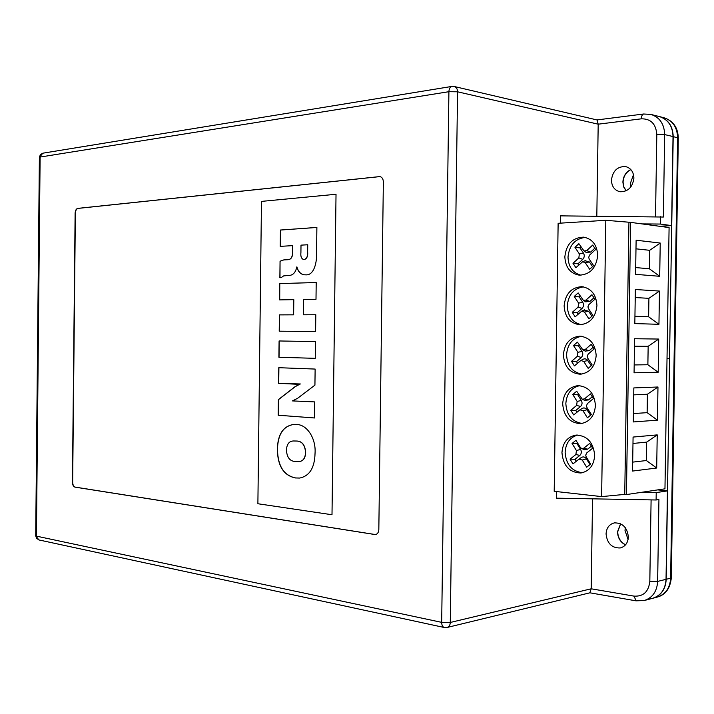 <?xml version="1.0" encoding="UTF-8"?>
<svg xmlns="http://www.w3.org/2000/svg" width="714" height="714" viewBox="0 0 714 714"><rect width="100%" height="100%" fill="white"/><g stroke="black" fill="none" stroke-linecap="round" stroke-linejoin="round"><path stroke-width="1.07" d="M586.203 456.915L585.721 455.121L586.712 452.953L592.665 448.205L589.702 443.439L583.766 448.196L581.723 448.562L580.33 447.401L575.948 440.324L572.057 443.474L576.412 450.552L575.912 454.488L570.084 459.164L572.976 463.895L579.081 459.057L582.258 460.048L586.676 467.215L590.648 464.091L586.203 456.915M594.673 455.47C593.459 442.501 587.31 435.701 576.234 435.058C567.532 436.611 562.766 442.484 561.954 452.649C563.176 465.823 569.504 472.606 580.919 472.998C589.282 471.267 593.869 465.421 594.673 455.47M577.822 435.013C570.004 437.227 565.765 443.001 565.122 452.337C566.086 464.573 571.869 471.365 582.481 472.722M586.944 407.507L586.462 405.739L587.452 403.535L593.414 398.591L590.442 393.914L584.498 398.867L582.294 399.233L576.68 391.236L572.78 394.512L577.144 401.455L576.644 405.409L570.807 410.273L573.708 414.914L579.955 409.8L582.999 410.773L587.417 417.806L591.388 414.548L586.944 407.507M595.431 405.543C594.396 393.236 588.613 386.595 578.09 385.622C568.763 386.926 563.632 392.977 562.677 403.758C563.712 416.271 569.674 422.902 580.544 423.643C589.523 422.144 594.485 416.101 595.431 405.543M579.67 385.658C571.218 387.675 566.604 393.664 565.836 403.597C566.657 415.209 572.075 421.822 582.106 423.438M587.684 358.062L587.203 356.304L588.193 354.064L594.164 348.932L591.192 344.353L585.239 349.494L582.865 349.86L577.412 342.104L573.512 345.505L577.876 352.314L577.376 356.286L571.53 361.329L574.431 365.889L580.848 360.499L583.74 361.445L588.158 368.344L592.138 364.961L587.684 358.062M596.181 355.563C595.324 343.907 589.916 337.445 579.964 336.16C570.031 337.178 564.506 343.398 563.4 354.822C564.274 366.693 569.852 373.154 580.143 374.216C589.737 372.985 595.083 366.764 596.181 355.563M581.544 336.267C572.458 338.07 567.46 344.255 566.559 354.813C567.237 365.8 572.289 372.226 581.723 374.091M588.434 308.564L587.943 306.824L588.934 304.548L594.914 299.228L591.933 294.739L585.98 300.067L583.445 300.433L578.144 292.918L574.243 296.453L578.608 303.12L578.108 307.109L572.262 312.348L575.163 316.811L581.74 311.143L584.471 312.08L588.898 318.837L592.879 315.329L588.434 308.564M596.94 305.538C596.226 294.525 591.192 288.233 581.848 286.671C571.316 287.367 565.408 293.757 564.122 305.842C564.845 317.07 570.049 323.371 579.741 324.727C589.925 323.799 595.654 317.4 596.94 305.538M583.418 286.858C573.717 288.411 568.335 294.784 567.282 305.985C567.826 316.347 572.512 322.585 581.321 324.683M589.175 259.021L588.684 257.29L589.684 254.987L595.663 249.472L592.682 245.072L586.721 250.596L584.043 250.971L578.875 243.697L574.966 247.347L579.34 253.889L578.849 257.888L572.985 263.314L575.895 267.696L582.642 261.743L585.212 262.663L589.648 269.285L593.629 265.644L589.175 259.021M597.698 255.469C597.109 245.063 592.459 238.958 583.722 237.146C572.619 237.503 566.327 244.054 564.845 256.808C565.434 267.429 570.272 273.551 579.349 275.176C590.103 274.578 596.217 268.009 597.698 255.469M585.284 237.414C574.984 238.699 569.228 245.268 568.005 257.102C568.442 266.875 572.753 272.909 580.928 275.202M628.365 536.955C627.276 527.512 622.626 522.818 614.433 522.88C609.274 524.192 606.481 527.878 606.061 533.938C607.159 543.479 611.88 548.147 620.234 547.959C625.241 546.585 627.954 542.908 628.365 536.955M625.464 544.898C620.404 542.238 617.753 537.874 617.521 531.805L620.564 523.773M633.898 178.152C633.621 171.86 630.846 168.004 625.553 166.567C617.414 166.371 612.71 170.896 611.443 180.124C611.719 186.515 614.584 190.388 620.029 191.754C628.017 191.816 632.631 187.282 633.898 178.152M626.116 190.843L623.679 186.943L622.876 182.141C623.251 176.269 625.901 172.065 630.81 169.521M630.881 169.611C626.035 172.172 623.429 176.358 623.063 182.168L623.849 186.916L626.223 190.79M633.505 174.662L630.355 183.453L630.783 187.041M620.671 523.826L617.708 531.769C617.931 537.776 620.546 542.122 625.544 544.809M625.33 527.708L625.009 530.404L628.079 539.534M295.355 384.168L278.585 383.32L278.772 367.692L315.133 369.067L314.928 385.149L297.604 398.305L292.401 400.911L314.722 401.902L314.526 417.976L278.201 415.227L278.389 399.608L295.078 386.658L300.335 383.962L278.585 383.32M293.811 299.657L279.593 299.889L279.79 283.574L316.204 282.521L315.999 299.3L303.628 299.496L303.441 314.794L315.802 314.74L315.597 331.51L279.21 331.189L279.406 314.892L293.624 314.829L293.811 299.657L293.624 314.829M257.888 503.745L332.001 514.749L336.026 194.262L261.476 201.393L257.888 503.745M292.615 245.634L280.236 246.366L280.432 230.033L316.882 227.427L316.57 252.586C317.052 262.154 314.133 275.658 305.681 274.836L304.699 274.819C300.853 274.524 298.211 271.891 296.792 266.92C295.578 272.686 292.829 275.524 288.545 275.434L283.556 275.916L281.182 277.657L279.861 277.701L280.058 261.208L283.797 259.896L287.376 259.726C290.75 259.726 292.463 257.335 292.535 252.56L292.615 245.634L292.535 252.56M315.267 358.339L278.897 357.259L279.094 340.971L315.472 341.578L315.267 358.339L278.897 357.259M295.587 477.978C283.761 475.631 277.675 466.099 277.335 449.374C277.737 434.371 283.163 426.079 293.606 424.482L296.239 424.527C306.743 424.098 316.141 438.217 315.044 453.256C314.678 467.831 309.537 476.095 299.621 478.059L295.721 477.961C283.886 475.622 277.808 466.09 277.469 449.365L277.335 449.374M659.388 116.569L659.477 116.596C668.242 119.425 672.82 126.092 673.213 136.597L669.518 358.598L667.019 358.535L669.089 227.57L630.623 222.366L605.811 220.296L558.134 223.295L554.198 491.303L601.616 496.605L605.811 220.296M669.518 358.598L666.216 579.286C665.591 589.22 661.137 595.53 652.873 598.243L652.774 598.261M642.002 223.91L660.432 224.053L671.615 225.597L673.025 136.552C672.642 126.039 668.063 119.372 659.29 116.552L650.873 114.418C659.682 117.257 664.279 123.977 664.663 134.58L673.025 136.552M655.523 216.583L656.809 134.491L664.663 134.58L663.368 217.038L560.552 215.86L560.445 223.152M660.432 224.053L660.548 216.628M379.982 176.599L78.058 208.399C76.452 208.845 75.559 210.443 75.372 213.2L72.667 482.2C72.792 484.958 73.649 486.591 75.238 487.118L375.519 534.581M332.001 514.749L336.026 194.262M589.844 592.807L591.192 588.791L633.952 596.11C643.376 596.681 648.669 591.754 649.82 581.312L657.648 581.41C657.014 591.433 652.542 597.805 644.242 600.528L652.685 598.287C660.95 595.583 665.403 589.264 666.037 579.331L657.648 581.41L658.933 499.532L656.104 499.987L656.22 492.598L641.404 492.339M656.104 499.987L556.393 498.176L556.492 491.562M596.815 216.137L598.198 124.182L597.047 119.952L454.247 86.501L451.739 86.456C450.007 87.037 449.061 88.786 448.91 91.695L40.118 157.053L36.432 536.134L441.68 622.358L448.91 91.695L457.567 91.803L450.284 622.465L591.192 588.791L592.549 498.836M666.037 579.331L667.429 490.893L656.22 492.598M383.356 181.945C383.222 178.911 382.061 177.117 379.857 176.572L77.799 208.381C76.202 208.818 75.309 210.425 75.122 213.174L72.417 482.227C72.542 484.976 73.399 486.618 74.988 487.135L375.394 534.607C377.501 534.09 378.643 532.385 378.831 529.485L383.356 181.945M657.764 489.893L667.429 490.893M671.615 225.597L659.575 226.284M633.077 437.066L632.55 471.061L656.693 468.027L657.219 434.888L633.077 437.066M633.836 387.925L633.309 421.947L657.442 420.162L657.969 386.997L633.836 387.925M634.594 338.731L634.068 372.797L658.201 372.253L658.719 339.052L634.594 338.731M635.353 289.5L634.826 323.594L658.951 324.299L659.468 291.071L635.353 289.5M636.12 240.216L635.585 274.337L659.7 276.3L660.227 243.046L636.12 240.216M667.019 358.535L664.966 488.813L626.428 494.57L630.623 222.366M626.428 494.57L624.741 494.391L628.927 222.473M624.741 494.391L601.616 496.605M280.361 246.357L280.432 230.033M280.557 230.042L316.882 227.454M304.762 274.828C300.951 274.497 298.327 271.864 296.917 266.929L296.792 266.92M279.986 277.692L280.058 261.208M280.183 261.217L283.797 259.896M283.922 259.905L287.501 259.735C290.875 259.735 292.597 257.343 292.66 252.569M303.646 259.584L304.226 259.601C306.922 258.736 308.055 256.156 307.645 251.846L307.734 244.768L301.005 245.143L300.915 252.604C300.487 256.308 301.37 258.629 303.584 259.584L304.093 259.593C306.788 258.727 307.93 256.147 307.52 251.837L307.609 244.759M279.718 299.88L279.79 283.574M279.915 283.583L316.204 282.53M315.802 314.74L303.441 314.794M279.344 331.189L279.406 314.892M279.54 314.892L293.757 314.829M279.031 357.259L279.228 340.971M278.719 383.32L278.906 367.692M294.311 400.732L292.401 400.911M314.526 417.967L278.201 415.227M278.335 415.227L278.389 399.608M278.522 399.599L295.212 386.658L300.335 383.962M298.229 384.212L295.48 384.168M277.469 449.365C277.862 434.407 283.262 426.115 293.668 424.482M299.684 478.05L295.721 477.961M298.898 461.539L298.961 461.539C303.182 461.28 305.413 458.192 305.654 452.292C305.03 444.679 301.861 440.922 296.149 441.02L293.579 440.975M305.53 452.301C304.905 444.688 301.736 440.931 296.024 441.029L293.516 440.975C289.09 441.091 286.725 444.215 286.439 450.338C287.028 457.781 290.143 461.494 295.774 461.485L298.836 461.547C303.057 461.289 305.289 458.209 305.53 452.301L305.654 452.292M581.009 246.865L579.929 247.865L574.966 247.347M594.816 248.222L590.639 252.087L586.158 252.399M585.043 260.744L589.398 261.967L592.54 266.643M579.929 247.865L583.525 253.22C584.704 255.416 584.454 257.459 582.758 259.352L577.947 263.796L578.777 265.037M577.947 263.796L572.985 263.314M635.692 267.572L649.374 268.785L649.66 250.311L635.987 248.829M649.66 250.311L660.227 243.046M649.374 268.785L659.7 276.3M580.17 295.998L579.197 296.863L574.243 296.453M593.968 297.792L589.898 301.424L585.632 301.754M584.061 310.028L588.657 311.259L591.897 316.195M579.197 296.863L582.794 302.334C583.972 304.575 583.713 306.609 582.026 308.439L577.224 312.732L578.153 314.151M577.224 312.732L572.262 312.348M579.331 345.076L578.474 345.826L573.512 345.505M593.111 347.307L589.157 350.717L585.114 351.065M583.088 359.267L584.864 358.74L586.881 359.41L591.263 365.702M578.474 345.826L582.062 351.404C583.24 353.68 582.981 355.706 581.294 357.482L576.493 361.623L577.519 363.23M576.493 361.623L571.53 361.329M578.492 394.11L577.742 394.744L572.78 394.512M592.263 396.77L588.416 399.965L584.623 400.331M582.142 408.462L583.945 407.855L586.078 408.533L590.621 415.173M577.742 394.744L581.33 400.429C582.499 402.732 582.249 404.758 580.562 406.48L575.761 410.461L576.894 412.273M575.761 410.461L570.807 410.273M577.662 443.091L577.01 443.608L572.057 443.474M591.406 446.179L587.676 449.16L584.141 449.543M581.214 457.603L581.571 457.362C583.445 456.469 585.069 456.978 586.444 458.87L589.987 464.609M577.01 443.608L580.598 449.409C581.767 451.748 581.517 453.756 579.83 455.434L575.038 459.263L576.269 461.271M575.038 459.263L570.084 459.164M634.942 316.284L648.624 316.784L648.91 298.327L635.228 297.551M648.91 298.327L659.468 291.071M648.624 316.784L658.951 324.299M634.193 364.943L647.875 364.747L648.16 346.308L634.478 346.236M648.16 346.308L658.719 339.052M647.875 364.747L658.201 372.253M633.434 413.558L647.134 412.665L647.419 394.235L633.729 394.869M647.419 394.235L657.969 386.997M647.134 412.665L657.442 420.162M632.684 462.128L646.384 460.539L646.67 442.127L632.979 443.456M646.67 442.127L657.219 434.888M646.384 460.539L656.693 468.027M666.216 579.286L670.624 578.188L677.604 137.632C677.22 127.172 672.65 120.541 663.904 117.721L659.477 116.596M652.873 598.243L657.308 597.065C665.555 594.36 670 588.077 670.624 578.188L671.33 577.715L678.291 138.052L673.213 136.597M656.809 134.491C655.979 123.915 650.829 118.694 641.342 118.827L598.198 124.182L457.567 91.803C457.469 88.938 456.362 87.17 454.247 86.501M649.82 581.312L651.097 499.898M39.386 157.383L42.822 153.198L40.377 154.643L39.386 157.303L35.709 535.723M589.996 592.79L447.044 627.49C449.052 626.847 450.132 625.178 450.284 622.465L441.68 622.358C441.734 625.125 442.573 626.83 444.197 627.481L38.904 539.936L35.709 535.821L36.601 538.427L39.234 540.007M43.117 153.144L452.024 86.403M447.044 627.49L444.51 627.544M643.796 113.99L643.653 114.008C642.252 114.445 641.484 116.052 641.342 118.827M636.165 600.858L633.952 596.11M590.639 252.087L586.721 250.596M589.398 261.967L585.212 262.663M582.758 259.352L578.849 257.888M583.525 253.22L579.34 253.889M589.898 301.424L585.98 300.067M588.657 311.259L584.471 312.08M582.026 308.439L578.108 307.109M582.794 302.334L578.608 303.12M589.157 350.717L585.239 349.494M587.917 360.516L583.74 361.445M581.294 357.482L577.376 356.286M582.062 351.404L577.876 352.314M588.416 399.965L584.498 398.867M587.185 409.72L582.999 410.773M580.562 406.48L576.644 405.409M581.33 400.429L577.144 401.455M587.676 449.16L583.766 448.196M586.444 458.87L582.258 460.048M579.83 455.434L575.912 454.488M580.598 449.409L576.412 450.552M596.958 119.934L643.653 114.008L650.873 114.418M589.907 592.816L636.004 600.831L644.242 600.528M671.33 577.822C670.16 588.479 665.484 594.887 657.308 597.065M678.291 137.963C677.943 127.503 673.141 120.755 663.904 117.721M584.043 250.971L586.524 252.649M582.642 261.743L585.453 260.565M583.445 300.433L586.007 301.986M581.74 311.143L584.463 309.831M582.865 349.86L585.516 351.279M580.848 360.499L583.481 359.053M582.294 399.233L585.025 400.518M579.955 409.8L582.517 408.229M581.723 448.562L584.552 449.713M579.081 459.057L581.571 457.362"/></g></svg>
